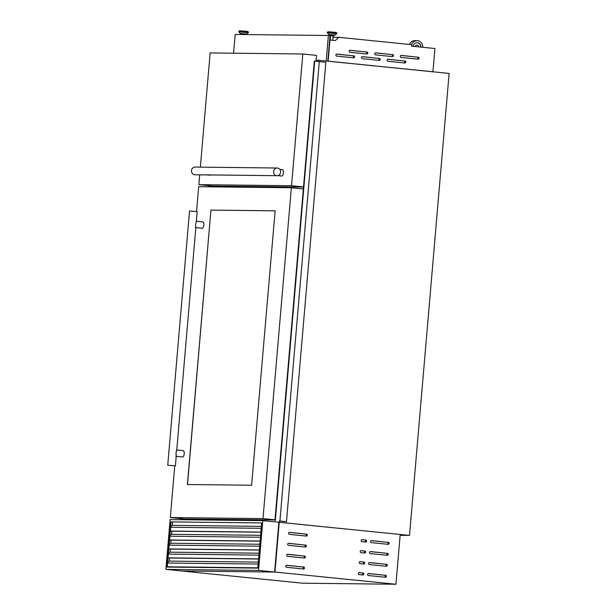 <?xml version="1.0" encoding="UTF-8"?>
<svg xmlns="http://www.w3.org/2000/svg" width="615" height="615" viewBox="0 0 615 615"><rect width="100%" height="100%" fill="white"/><g stroke="black" fill="none" stroke-linecap="round" stroke-linejoin="round"><path stroke-width="0.92" d="M181.018 519.467L181.087 518.637L181.018 519.467M209.138 185.699L209.046 186.822M180.602 518.583L180.526 519.444M215.481 186.076L215.411 186.891M186.945 518.968L186.875 519.783M215.627 186.084L215.55 186.899M187.083 518.968L187.014 519.783M314.319 61.077L274.928 520.505L314.319 61.077L319.3 61.554L279.917 520.982L279.471 520.982L286.482 521.697L279.917 520.982M319.3 61.6L325.873 62.269L286.482 521.697M314.696 61.093L275.312 520.521M404.908 60.931A1.022 0.938 -89.4 0 1 404.808 62.976A1.022 0.938 -89.4 0 1 404.732 62.976L387.98 61.285A1.022 0.938 -89.4 0 1 388.08 59.24A1.022 0.938 -89.4 0 1 388.157 59.24L403.855 60.923A1.022 0.938 -89.4 0 1 404.078 62.907M379.317 58.348A1.022 0.938 -89.4 0 1 379.217 60.401A1.022 0.938 -89.4 0 1 379.14 60.393L362.389 58.702A1.022 0.938 -89.4 0 1 362.489 56.657A1.022 0.938 -89.4 0 1 362.566 56.657L378.263 58.34A1.022 0.938 -89.4 0 1 378.486 60.324M353.725 55.765A1.022 0.938 -89.4 0 1 353.625 57.818A1.022 0.938 -89.4 0 1 353.548 57.81L336.797 56.119A1.022 0.938 -89.4 0 1 336.897 54.074A1.022 0.938 -89.4 0 1 336.974 54.082L352.672 55.757A1.022 0.938 -89.4 0 1 352.895 57.741M418.138 57.118A1.022 0.938 -89.4 0 1 418.039 59.163A1.022 0.938 -89.4 0 1 417.969 59.163L401.218 57.472A1.022 0.938 -89.4 0 1 401.311 55.427A1.022 0.938 -89.4 0 1 401.387 55.427L417.085 57.103A1.022 0.938 -89.4 0 1 417.308 59.094M392.547 54.535A1.022 0.938 -89.4 0 1 392.447 56.58A1.022 0.938 -89.4 0 1 392.378 56.58L375.627 54.889A1.022 0.938 -89.4 0 1 375.727 52.844A1.022 0.938 -89.4 0 1 375.796 52.844L391.494 54.527A1.022 0.938 -89.4 0 1 391.717 56.511M366.955 51.952A1.022 0.938 -89.4 0 1 366.855 53.997A1.022 0.938 -89.4 0 1 366.786 53.997L350.035 52.306A1.022 0.938 -89.4 0 1 350.135 50.261A1.022 0.938 -89.4 0 1 350.204 50.261L365.902 51.944A1.022 0.938 -89.4 0 1 366.125 53.928M241.288 34.517L241.549 33.702L245.608 34.079L245.562 34.563M333.122 35.885L330.609 35.67M333.991 35.901L334.06 35.086L330.001 34.709L329.74 35.539M333.015 35.839L330.716 35.639M418.761 46.878A1.922 1.753 90.6 0 0 415.333 46.532M432.914 71.794L328.149 61.169L329.963 40.037L335.29 40.575L338.857 37.323L411.789 44.687L411.666 46.163L434.928 48.516L432.937 71.74L328.126 61.223M332.923 38.161L333.899 37.269L338.857 37.323M318.739 61.5L318.839 60.285L449.127 73.431L409.521 535.411L400.142 535.304M409.521 535.411L278.864 522.258L274.598 572.042L181.925 570.989L165.873 569.367L258.546 570.42L274.598 572.042M274.966 572.042L395.945 584.25L302.534 583.189L181.556 570.989L274.966 572.042L279.348 520.99M316.125 60.255L318.839 60.285M409.513 44.457A6.411 5.843 -89.4 0 1 414.933 40.628L417.093 40.652A6.411 5.843 -89.4 0 1 422.859 47.294M411.604 44.664A6.411 5.843 -89.4 0 1 417.093 40.652M413.103 46.31A4.359 3.974 -89.4 0 1 417.07 42.704A4.359 3.974 -89.4 0 1 420.991 47.109M416.932 45.141A1.922 1.753 90.6 0 0 415.125 46.517M416.962 42.704A4.359 3.974 -89.4 0 1 420.783 47.086M329.648 39.76A6.411 5.843 -89.4 0 1 330.24 39.914M349.812 50.315L365.902 51.944M375.404 52.898L391.494 54.527M400.995 55.481L417.085 57.103M336.574 54.135L352.672 55.757M362.166 56.718L378.263 58.34M387.757 59.294L403.855 60.923M261.667 522.927L257.793 568.114L167.019 567.084L170.893 521.897L261.667 522.927L171.124 521.92L167.257 567.084M258.546 570.42L262.813 520.644L279.233 522.266L400.211 534.473L395.945 584.25M262.813 520.644L170.14 519.59L165.873 569.367M172.631 521.935L172.331 525.364L170.724 526.586M171.831 531.214L171.57 534.304L169.963 535.519M171.062 540.147L170.801 543.237L169.194 544.46M170.301 549.087L170.032 552.17L168.425 553.392M169.532 558.02L169.271 561.103L167.664 562.325M167.603 563.025L258.146 564.047M169.271 561.103L258.308 562.118M168.372 554.084L258.907 555.114M170.032 552.17L259.076 553.177M169.133 545.151L259.676 546.182M170.801 543.237L259.838 544.244M169.901 536.219L260.445 537.241M171.57 534.304L260.606 535.311M170.663 527.286L261.206 528.308M172.331 525.364L261.375 526.379M233.562 53.205L235.168 34.448L328.372 35.509L330.001 35.67L327.81 61.185M328.372 35.509L326.181 61.023M279.802 169.379L282.4 169.64A3.206 1.315 95.8 0 1 283.4 172.846A3.206 1.315 95.8 0 1 281.755 176.021L277.826 175.621M273.621 171.5A3.844 3.506 -89.4 0 1 277.157 168.01A3.844 3.506 -89.4 0 1 280.601 172.208A3.844 3.506 -89.4 0 1 277.073 175.698A3.844 3.506 -89.4 0 1 273.621 171.5M277.073 175.698L194.94 174.768A3.844 3.506 -89.4 0 1 191.496 170.57A3.844 3.506 -89.4 0 1 195.024 167.08L277.157 168.01M200.359 167.142L210.146 52.936L302.818 53.989L291.525 185.715L198.853 184.661L199.698 174.821M210.768 174.952A3.206 1.315 95.8 0 1 210.169 175.206L207.232 174.906M302.818 53.989L316.548 55.373L316.049 61.223M291.525 185.715L303.526 186.922M303.51 187.075L212.582 186.045L198.853 184.661M388.28 542.276A1.022 0.938 -89.4 0 1 388.18 544.321A1.022 0.938 -89.4 0 1 388.103 544.321L371.352 542.63A1.022 0.938 -89.4 0 1 371.452 540.585A1.022 0.938 -89.4 0 1 371.529 540.585L387.219 542.269A1.022 0.938 -89.4 0 1 387.442 544.252M387.335 553.254A1.022 0.938 -89.4 0 1 387.235 555.299A1.022 0.938 -89.4 0 1 387.158 555.299L370.407 553.608A1.022 0.938 -89.4 0 1 370.507 551.563A1.022 0.938 -89.4 0 1 370.584 551.563L386.282 553.246A1.022 0.938 -89.4 0 1 386.504 555.23M386.397 564.232A1.022 0.938 -89.4 0 1 386.297 566.277A1.022 0.938 -89.4 0 1 386.22 566.277L369.469 564.585A1.022 0.938 -89.4 0 1 369.569 562.541A1.022 0.938 -89.4 0 1 369.646 562.541L385.344 564.216A1.022 0.938 -89.4 0 1 385.559 566.207M385.451 575.21A1.022 0.938 -89.4 0 1 385.351 577.254A1.022 0.938 -89.4 0 1 385.282 577.254L368.531 575.563A1.022 0.938 -89.4 0 1 368.623 573.518A1.022 0.938 -89.4 0 1 368.7 573.518L384.398 575.194A1.022 0.938 -89.4 0 1 384.621 577.185M365.71 540.001A1.022 0.938 -89.4 0 1 365.61 542.046A1.022 0.938 -89.4 0 1 365.533 542.046L362.043 541.692A1.022 0.938 -89.4 0 1 362.143 539.647A1.022 0.938 -89.4 0 1 362.22 539.647L364.657 539.985A1.022 0.938 -89.4 0 1 364.88 541.976M364.772 550.979A1.022 0.938 -89.4 0 1 364.672 553.023A1.022 0.938 -89.4 0 1 364.595 553.023L361.105 552.67A1.022 0.938 -89.4 0 1 361.205 550.625A1.022 0.938 -89.4 0 1 361.282 550.625L363.711 550.963A1.022 0.938 -89.4 0 1 363.934 552.954M363.826 561.956A1.022 0.938 -89.4 0 1 363.726 564.001A1.022 0.938 -89.4 0 1 363.65 564.001L360.159 563.648A1.022 0.938 -89.4 0 1 360.259 561.603A1.022 0.938 -89.4 0 1 360.336 561.603L362.773 561.941A1.022 0.938 -89.4 0 1 362.996 563.932M362.888 572.934A1.022 0.938 -89.4 0 1 362.789 574.979A1.022 0.938 -89.4 0 1 362.712 574.971L359.221 574.625A1.022 0.938 -89.4 0 1 359.321 572.573A1.022 0.938 -89.4 0 1 359.398 572.58L361.835 572.919A1.022 0.938 -89.4 0 1 362.05 574.91M306.393 534.02A1.022 0.938 -89.4 0 1 306.293 536.065A1.022 0.938 -89.4 0 1 306.216 536.057L289.465 534.366A1.022 0.938 -89.4 0 1 289.565 532.321A1.022 0.938 -89.4 0 1 289.642 532.329L305.34 534.005A1.022 0.938 -89.4 0 1 305.563 535.996M305.455 544.99A1.022 0.938 -89.4 0 1 305.355 547.043A1.022 0.938 -89.4 0 1 305.278 547.035L288.527 545.344A1.022 0.938 -89.4 0 1 288.627 543.299A1.022 0.938 -89.4 0 1 288.704 543.306L304.394 544.982A1.022 0.938 -89.4 0 1 304.617 546.973M304.51 555.968A1.022 0.938 -89.4 0 1 304.41 558.02A1.022 0.938 -89.4 0 1 304.333 558.013L287.582 556.321A1.022 0.938 -89.4 0 1 287.682 554.276A1.022 0.938 -89.4 0 1 287.759 554.284L303.456 555.96A1.022 0.938 -89.4 0 1 303.679 557.943M303.572 566.945A1.022 0.938 -89.4 0 1 303.472 568.998A1.022 0.938 -89.4 0 1 303.395 568.99L286.644 567.299A1.022 0.938 -89.4 0 1 286.744 565.254A1.022 0.938 -89.4 0 1 286.821 565.254L302.519 566.938A1.022 0.938 -89.4 0 1 302.741 568.921M286.421 565.316L302.519 566.938M287.366 554.338L303.456 555.96M288.304 543.36L304.394 544.982M289.242 532.382L305.34 534.005M358.999 572.634L361.835 572.919M359.944 561.656L362.773 561.941M360.882 550.679L363.711 550.963M361.82 539.701L364.657 539.985M368.308 573.572L384.398 575.194M369.246 562.594L385.344 564.216M370.184 551.617L386.282 553.246M371.129 540.639L387.219 542.269M195.493 227.588C195.916 227.35 195.924 226.243 195.524 224.252C196.254 222.392 196.431 221.377 196.039 221.208M196.377 221.239L202.835 221.892A3.206 1.315 95.8 0 1 203.834 225.09A3.206 1.315 95.8 0 1 202.189 228.265L195.831 227.627M176.428 449.934C176.82 450.103 176.643 451.126 175.913 452.986C176.313 454.977 176.305 456.084 175.882 456.322M176.766 449.965L183.224 450.618A3.206 1.315 95.8 0 1 184.223 453.824A3.206 1.315 95.8 0 1 182.586 456.999L176.221 456.353M196.346 221.592L197.2 211.606L189.543 210.953L167.741 465.209L175.406 465.87L167.741 465.209M251.604 485.25L187.398 484.52L210.922 210.099L275.128 210.822L251.604 485.25M196.554 211.483L198.683 186.706L291.356 187.752L262.989 518.599L170.317 517.546L174.745 465.886M291.356 187.752L303.349 188.966M262.989 518.599L274.99 519.806M274.974 519.967L184.046 518.929L170.317 517.546M187.513 484.528L210.922 210.099M211.037 210.107L275.128 210.837M209.261 185.715L209.161 186.822M180.718 518.599L180.649 519.437L180.718 518.599M209.515 185.738L209.423 186.829M180.979 518.622L180.91 519.452M209.623 185.745L209.531 186.829L209.623 185.745M209.769 185.761L209.677 186.829M181.233 518.653L181.156 519.49M213.259 186.053L213.19 186.868M184.723 518.937L184.654 519.752M213.597 186.061L213.528 186.875M185.061 518.945L184.992 519.76M215.665 186.084L215.596 186.899L215.665 186.084M187.06 519.783L187.129 518.968L187.052 519.783M314.396 61.077L275.013 520.513M314.426 61.085L275.043 520.513M314.496 61.085L275.113 520.521M246.746 34.063L240.234 33.502L246.231 34.171L248.322 32.703L248.491 31.957L238.874 31.127L239.658 30.75L247.422 31.396L248.491 31.957M240.234 33.502L238.92 31.895L248.322 32.703M238.92 31.895L248.452 32.434M328.687 34.509L335.206 35.07L328.825 34.617L327.288 32.618L328.11 31.749L335.875 32.395L336.951 32.956L327.326 32.134M335.206 35.07L336.774 33.702L327.372 32.895M336.774 33.702L327.288 32.618M336.205 32.564L328.141 31.757M239.681 30.75L247.745 31.565M167.28 566.799L257.816 567.822M167.272 566.907L257.808 567.929M168.041 557.866L258.584 558.889M168.033 557.974L258.577 558.997M168.81 548.926L259.353 549.956M168.802 549.034L259.346 550.064L168.802 549.064M169.579 539.993L260.114 541.023M169.571 540.101L260.107 541.131M170.34 531.06L260.883 532.083M170.332 531.168L260.875 532.19L170.332 531.199M209.254 185.707L209.154 186.822M238.835 31.611L238.874 31.127M330.232 40.06L330.609 35.616M332.738 40.313L333.122 35.831M336.905 33.441L336.951 32.956M167.265 566.938L257.808 567.96M168.033 558.005L258.577 559.027M169.563 540.131L260.107 541.162M195.87 227.15L176.736 450.326M176.259 455.884L175.406 465.87"/></g></svg>
